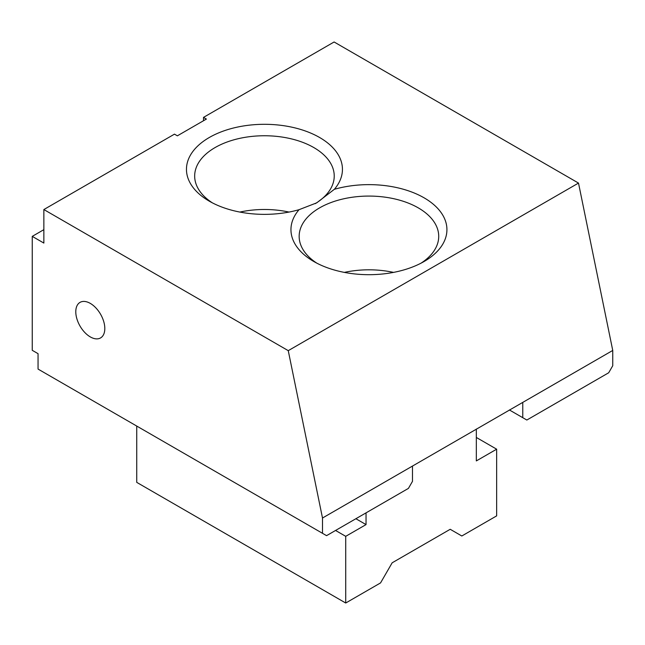 <?xml version="1.0" encoding="UTF-8"?>
<svg xmlns="http://www.w3.org/2000/svg" width="645" height="645" viewBox="0 0 645 645"><rect width="100%" height="100%" fill="white"/><g stroke="black" fill="none" stroke-linecap="round" stroke-linejoin="round"><path stroke-width="0.97" d="M104.812 328.531A20.527 11.852 60 0 1 100.564 337.924A20.527 11.852 60 0 1 80.036 326.08A20.527 11.852 60 0 1 80.036 302.376A20.527 11.852 60 0 1 95.855 307.875A20.527 11.852 60 0 1 104.812 328.531M288.25 350.654L43.86 209.552L174.472 134.144L177.375 135.821L206.4 119.059L203.498 117.39L334.11 41.981L578.5 183.075L612.75 350.445L322.5 518.016L288.25 350.654L578.5 183.075M203.498 120.736L203.498 117.39M393.523 272.392A69.781 40.288 0 0 0 344.357 272.392M316.856 263.176A69.781 40.288 180 0 1 299.159 236.368A69.781 40.288 180 0 1 306.399 218.494A69.781 40.288 180 0 1 319.597 207.875A69.781 40.288 180 0 1 418.282 207.875A69.781 40.288 180 0 1 438.721 236.368A69.781 40.288 180 0 1 421.024 263.176M289.033 212.068A69.781 40.288 0 0 0 239.867 212.068M212.366 202.852A69.781 40.288 180 0 1 194.669 176.037A69.781 40.288 180 0 1 215.108 147.552A69.781 40.288 180 0 1 313.793 147.552A69.781 40.288 180 0 1 334.231 176.037A69.781 40.288 180 0 1 315.22 203.675M509.389 409.954L526.836 420.032L608.687 372.77L612.75 365.731L612.75 350.445M412.478 466.069L412.478 481.363L408.414 488.402L326.564 535.656L38.055 369.085L38.055 353.67L32.25 350.316L32.25 236.368L43.86 243.068L43.86 209.552M322.5 533.31L322.5 518.016M299.038 209.689A77.989 45.029 180 0 1 209.303 201.176A77.989 45.029 180 0 1 203.651 141.134A77.989 45.029 180 0 1 306.415 131.378A77.989 45.029 180 0 1 334.352 189.308A77.989 45.029 180 0 1 432.303 203.409A77.989 45.029 180 0 1 424.088 261.499A77.989 45.029 180 0 1 313.793 261.499A77.989 45.029 180 0 1 299.038 209.689L316.695 202.852L334.352 189.308M32.25 236.368L43.86 229.66M522.773 402.391L522.773 417.686M366.038 512.864L366.038 524.595L345.72 536.326L345.72 603.019L380.55 582.911L392.16 562.803L450.21 529.287L461.82 535.995L496.65 515.879L496.65 449.186L476.332 437.455M366.038 524.595L355.879 518.733M345.72 536.326L335.561 530.464M496.65 449.186L476.332 460.917L476.332 429.046M345.72 603.019L136.74 482.371L136.74 426.063"/></g></svg>
